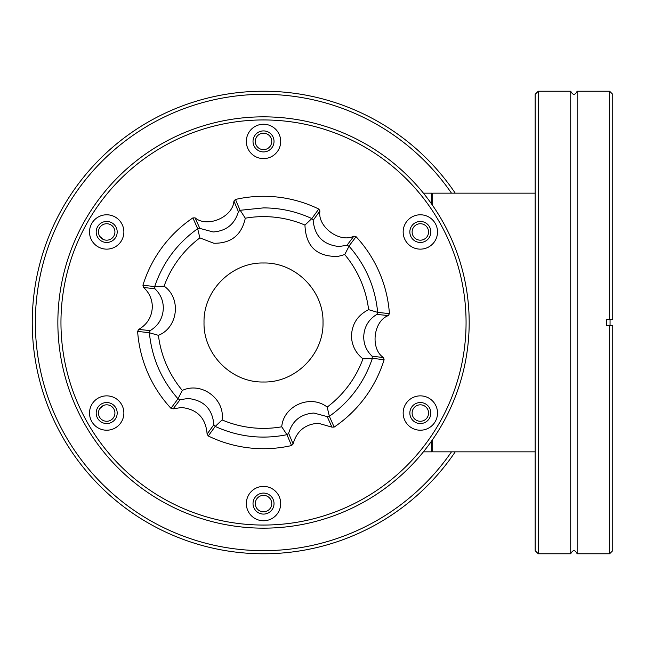 <?xml version="1.0" encoding="UTF-8"?>
<svg xmlns="http://www.w3.org/2000/svg" width="645" height="645" viewBox="0 0 645 645"><rect width="100%" height="100%" fill="white"/><g stroke="black" fill="none" stroke-linecap="round" stroke-linejoin="round"><path stroke-width="0.97" d="M423.41 451.847L431.666 451.847L431.666 440.914M431.666 204.086L431.666 193.153L423.41 193.153M451.476 193.153A228.161 228.161 0 0 0 35.354 322.5A228.161 228.161 0 0 0 451.476 451.847M455.233 193.153A231.265 231.265 0 0 0 32.25 322.5A231.265 231.265 0 0 0 455.233 451.847M99.854 236.53A17.173 17.173 0 0 1 102.974 239.295M102.974 405.705A17.173 17.173 0 0 1 99.854 408.47M431.666 194.193L432.698 193.153L432.698 205.57M432.698 439.43L432.698 451.847L535.14 451.847M432.698 193.153L535.14 193.153M431.666 450.807L432.698 451.847M538.244 553.765L538.244 91.235L535.14 94.339L535.14 550.661L538.244 553.765L570.736 553.765L570.736 91.235C572.881 95.323 575.018 95.323 577.154 91.235L577.154 553.765L609.646 553.765L609.646 325.604L606.542 325.604L606.542 319.396L612.75 319.396L612.75 94.339L609.646 91.235L609.646 319.396L612.75 319.396M612.75 325.604L609.646 325.604L612.75 325.604L612.75 550.661L609.646 553.765M610.057 325.604L610.057 319.396M420.338 421.266A8.224 8.224 0 0 1 412.115 413.042A8.224 8.224 0 0 1 420.338 404.818A8.224 8.224 0 0 1 428.57 413.042A8.224 8.224 0 0 1 420.338 421.266M420.338 240.182A8.224 8.224 0 0 1 412.115 231.958A8.224 8.224 0 0 1 420.338 223.734A8.224 8.224 0 0 1 428.57 231.958A8.224 8.224 0 0 1 420.338 240.182M263.515 149.64A8.224 8.224 0 0 1 255.291 141.416A8.224 8.224 0 0 1 263.515 133.192A8.224 8.224 0 0 1 271.747 141.416A8.224 8.224 0 0 1 263.515 149.64M106.699 240.182A8.224 8.224 0 0 1 98.467 231.958A8.224 8.224 0 0 1 106.699 223.734A8.224 8.224 0 0 1 114.923 231.958A8.224 8.224 0 0 1 106.699 240.182M106.699 421.266A8.224 8.224 0 0 1 98.467 413.042A8.224 8.224 0 0 1 106.699 404.818A8.224 8.224 0 0 1 114.923 413.042A8.224 8.224 0 0 1 106.699 421.266M263.515 511.808A8.224 8.224 0 0 1 255.291 503.584A8.224 8.224 0 0 1 263.515 495.36A8.224 8.224 0 0 1 271.747 503.584A8.224 8.224 0 0 1 263.515 511.808M138.699 329.418C147.399 324.306 151.938 316.76 152.325 306.762C152.172 299.087 149.245 292.637 143.537 287.404L154.977 288.847C160.436 294.047 163.217 300.441 163.33 308.028C162.959 317.961 158.573 325.483 150.172 330.611L138.699 329.418L137.619 331.369A126.21 126.21 0 0 0 170.965 408.309L173.134 408.857L180.1 399.674L188.122 398.497C203.885 400.247 212.471 408.986 213.866 424.716L207.101 434.053C205.86 418.081 197.305 409.228 181.447 407.495L173.134 408.857M331.917 427.135L318.275 423.241C305.069 424.216 296.684 431.118 293.12 443.954L288.646 433.327C292.33 420.774 300.731 414.017 313.849 413.034L327.217 416.606L331.917 427.135L334.15 427.095A126.21 126.21 0 0 0 384.114 359.749L383.501 357.596L372.06 356.153L372.35 358.41L362.958 358.862C355.855 353.178 352.025 345.817 351.461 336.763C351.71 324.33 357.427 315.3 368.618 309.664L377.696 312.382L389.419 313.631A126.21 126.21 0 0 0 356.072 236.691L353.903 236.143L346.937 245.326L349.042 246.205L344.728 254.565L338.044 256.42C316.776 256.887 305.746 246.438 304.956 225.065L311.841 218.558L318.783 209.028A126.21 126.21 0 0 0 235.481 199.442L240.077 210.294L263.515 207.892C280.373 207.94 296.434 211.479 311.704 218.518M372.06 356.153C366.594 350.953 363.812 344.551 363.707 336.964C364.086 327.039 368.472 319.509 376.865 314.389L388.338 315.582L389.419 313.631M346.937 245.326L338.915 246.503C323.153 244.753 314.567 236.006 313.172 220.284L319.936 210.947L318.783 209.028M238.392 211.673C234.707 224.226 226.298 230.991 213.181 231.966L199.821 228.394L195.121 217.865C207.335 228.145 233.071 216.986 233.917 201.047L238.392 211.673L240.077 210.294M240.206 210.286L245.294 218.203C241.585 235.135 231.095 243.488 213.834 243.246L199.861 237.892L197.668 228.677L192.887 217.905A126.21 126.21 0 0 0 142.924 285.251L143.537 287.404M323.016 322.5C323.79 354.355 295.37 382.775 263.523 382.001C231.668 382.775 203.248 354.347 204.022 322.5C203.248 290.645 231.668 262.225 263.523 262.999C295.37 262.225 323.79 290.653 323.016 322.5M291.556 445.558L286.961 434.706L281.744 426.797A105.877 105.877 0 0 1 222.082 419.927L215.196 426.442L208.254 435.972A126.21 126.21 0 0 0 291.556 445.558L293.12 443.954M281.744 426.797C283.437 405.697 310.616 393.918 327.176 407.1L329.369 416.323L334.15 427.095M362.958 358.862A105.877 105.877 0 0 1 327.176 407.1M344.728 254.565A105.877 105.877 0 0 1 368.618 309.664M245.294 218.203A105.877 105.877 0 0 1 304.956 225.065M195.121 217.865L192.887 217.905M235.481 199.442L233.917 201.047M319.936 210.947C317.147 226.669 339.673 243.375 353.903 236.143M388.338 315.582C373.326 321.025 370.117 348.889 383.501 357.596M207.101 434.053L208.254 435.972M142.924 285.251L154.687 286.582C162.75 262.749 177.044 243.479 197.564 228.773M170.965 408.309L177.996 398.795C161.387 379.889 151.849 357.878 149.374 332.756L137.619 331.369M286.832 434.714C262.16 439.64 238.319 436.899 215.325 426.482M372.35 358.41C364.288 382.251 349.993 401.521 329.474 416.227M384.114 359.749L372.407 358.298M349.042 246.205C365.651 265.111 375.188 287.122 377.664 312.236M356.072 236.691L348.969 246.1M154.687 286.582L164.08 286.138A105.877 105.877 0 0 1 199.861 237.892M154.977 288.847L154.623 286.703M197.668 228.677L199.821 228.394M164.08 286.138C181.511 298.151 178.117 327.579 158.42 335.327L149.374 332.756M149.342 332.618L150.172 330.611M177.996 398.795L182.309 390.435A105.877 105.877 0 0 1 158.42 335.327M180.1 399.674L178.068 398.9M182.309 390.435C201.425 381.348 225.218 398.997 222.082 419.927M215.196 426.442L213.866 424.716M288.646 433.327L286.961 434.706M329.369 416.323L327.217 416.606M377.696 312.382L376.865 314.389M311.841 218.558L313.172 220.284M420.338 242.464A10.505 10.505 0 0 1 409.841 231.958A10.505 10.505 0 0 1 420.338 221.453A10.505 10.505 0 0 1 430.844 231.958A10.505 10.505 0 0 1 420.338 242.464M420.338 423.547A10.505 10.505 0 0 1 409.841 413.042A10.505 10.505 0 0 1 420.338 402.536A10.505 10.505 0 0 1 430.844 413.042A10.505 10.505 0 0 1 420.338 423.547M263.515 514.089A10.505 10.505 0 0 1 253.017 503.584A10.505 10.505 0 0 1 263.515 493.078A10.505 10.505 0 0 1 274.02 503.584A10.505 10.505 0 0 1 263.515 514.089M106.699 423.547A10.505 10.505 0 0 1 96.194 413.042A10.505 10.505 0 0 1 106.699 402.536A10.505 10.505 0 0 1 117.197 413.042A10.505 10.505 0 0 1 106.699 423.547M106.699 242.464A10.505 10.505 0 0 1 96.194 231.958A10.505 10.505 0 0 1 106.699 221.453A10.505 10.505 0 0 1 117.197 231.958A10.505 10.505 0 0 1 106.699 242.464M263.515 151.922A10.505 10.505 0 0 1 253.017 141.416A10.505 10.505 0 0 1 263.515 130.911A10.505 10.505 0 0 1 274.02 141.416A10.505 10.505 0 0 1 263.515 151.922M263.515 116.842A205.658 205.658 0 0 1 469.181 322.5A205.658 205.658 0 0 1 263.515 528.158A205.658 205.658 0 0 1 57.857 322.5A205.658 205.658 0 0 1 263.515 116.842M420.338 214.785A17.173 17.173 0 0 0 403.165 231.958A17.173 17.173 0 0 0 420.338 249.139A17.173 17.173 0 0 0 437.52 231.958A17.173 17.173 0 0 0 420.338 214.785M263.515 119.946A202.554 202.554 0 0 1 466.069 322.5A202.554 202.554 0 0 1 263.515 525.054A202.554 202.554 0 0 1 60.961 322.5A202.554 202.554 0 0 1 263.515 119.946M420.338 395.861A17.173 17.173 0 0 0 403.165 413.042A17.173 17.173 0 0 0 420.338 430.215A17.173 17.173 0 0 0 437.52 413.042A17.173 17.173 0 0 0 420.338 395.861M263.515 486.403A17.173 17.173 0 0 0 246.342 503.584A17.173 17.173 0 0 0 263.515 520.757A17.173 17.173 0 0 0 280.696 503.584A17.173 17.173 0 0 0 263.515 486.403M106.699 395.861A17.173 17.173 0 0 0 89.518 413.042A17.173 17.173 0 0 0 106.699 430.215A17.173 17.173 0 0 0 123.872 413.042A17.173 17.173 0 0 0 106.699 395.861M106.699 214.785A17.173 17.173 0 0 0 89.518 231.958A17.173 17.173 0 0 0 106.699 249.139A17.173 17.173 0 0 0 123.872 231.958A17.173 17.173 0 0 0 106.699 214.785M263.515 124.243A17.173 17.173 0 0 0 246.342 141.416A17.173 17.173 0 0 0 263.515 158.597A17.173 17.173 0 0 0 280.696 141.416A17.173 17.173 0 0 0 263.515 124.243M570.736 553.765C572.881 549.677 575.018 549.677 577.154 553.765M538.244 91.235L570.736 91.235M577.154 91.235L609.646 91.235"/></g></svg>

